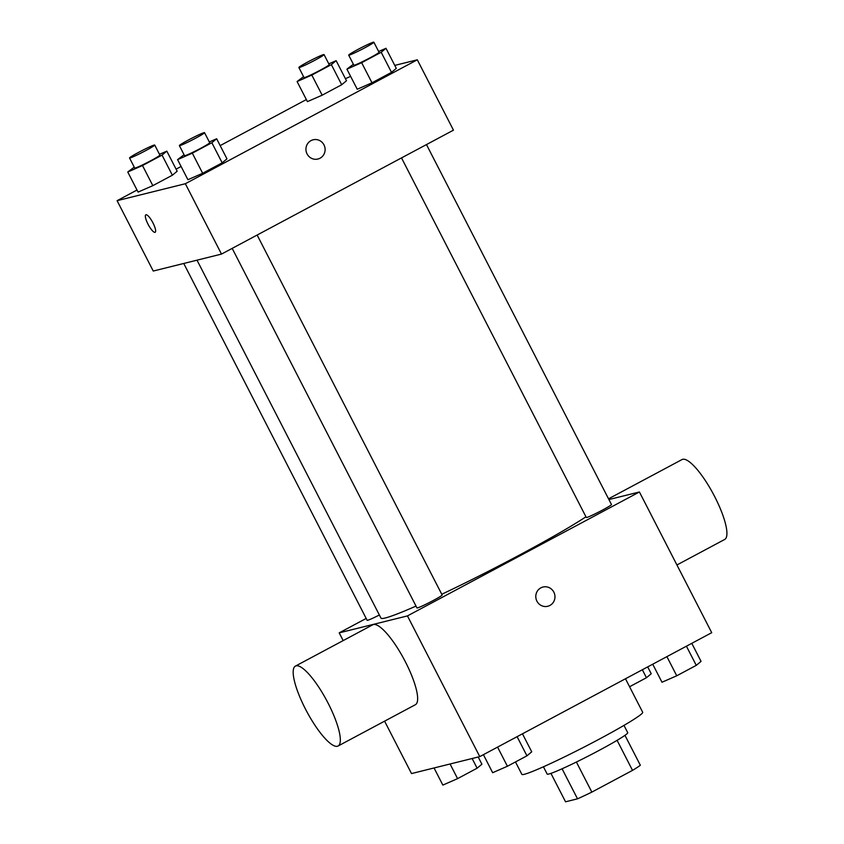 <?xml version="1.0" encoding="UTF-8"?>
<svg xmlns="http://www.w3.org/2000/svg" width="844" height="844" viewBox="0 0 844 844"><rect width="100%" height="100%" fill="white"/><g stroke="black" fill="none" stroke-linecap="round" stroke-linejoin="round"><path stroke-width="1.27" d="M617.091 740.336L632.525 770.372A43.835 2.69 -27.2 0 0 640.343 765.265L624.961 735.335M632.525 770.372L591.844 792.105A43.835 2.69 -27.2 0 1 577.518 798.825L565.543 801.8L550.942 773.378M576.389 762.037L591.844 792.105M562.072 768.779L577.518 798.825M623.98 725.386L627.725 732.676A45.291 2.775 152.8 0 1 598.818 750.559A45.291 2.775 152.8 0 1 547.165 774.075L543.42 766.785M515.473 761.942L521.866 774.381A67.931 4.167 -27.2 0 0 524.293 774.307A67.931 4.167 -27.2 0 0 591.844 743.058A67.931 4.167 -27.2 0 0 642.695 712.283L625.478 678.766M608.914 499.553L639.414 491.978L711.724 632.683L479.772 756.614L411.513 773.568L384.579 721.156M639.414 491.978L407.452 615.909L479.772 756.614M536.921 601.171A9.906 9.569 -104 0 1 542.998 587.034A9.906 9.569 -104 0 1 554.666 594.345A9.906 9.569 -104 0 1 536.921 601.171M197 260.163L380.961 618.103A121.821 7.469 -27.2 0 0 385.307 617.977A121.821 7.469 -27.2 0 0 416.018 606.087M441.771 594.271A121.821 7.469 -27.2 0 0 585.947 516.792M407.452 615.909L339.204 632.863L366.18 618.441M401.512 157.912L586.295 517.467A14.148 0.865 -27.2 0 0 586.802 517.456A14.148 0.865 -27.2 0 0 600.875 510.936A14.148 0.865 -27.2 0 0 611.467 504.533L426.473 144.567M232.184 248.379L416.968 607.933A14.148 0.865 -27.2 0 0 417.474 607.923A14.148 0.865 -27.2 0 0 431.548 601.403A14.148 0.865 -27.2 0 0 442.14 594.999L257.146 235.043M379.367 615.002A14.148 0.865 152.8 0 1 367.14 620.308L183.749 263.465M339.204 632.863L343.181 640.596M295.411 666.106L372.731 624.803A45.291 11.383 61.9 0 1 373.407 624.539A45.291 11.383 61.9 0 1 404.782 660.652A45.291 11.383 61.9 0 1 415.417 704.687L338.096 746.001A45.291 11.383 61.9 0 1 306.71 711.418A45.291 11.383 61.9 0 1 295.411 666.106A45.291 11.383 61.9 0 1 296.096 665.853A45.291 11.383 61.9 0 1 327.472 701.955A45.291 11.383 61.9 0 1 338.096 746.001M676.92 564.974L724.69 539.453A45.291 11.383 -118.1 0 0 713.391 494.141A45.291 11.383 -118.1 0 0 682.005 459.569L608.535 498.815M542.998 587.034A9.906 9.569 -104 0 1 554.666 594.345A9.906 9.569 -104 0 1 547.767 606.266M394.77 65.399L417.305 59.797L453.46 130.155L221.497 254.086L153.249 271.04L117.094 200.682L137.034 190.027M417.305 59.797L185.342 183.728L221.497 254.086M307.068 153.924A9.906 9.569 -104 0 1 313.145 139.798A9.906 9.569 -104 0 1 324.813 147.099A9.906 9.569 -104 0 1 307.068 153.924M346.483 80.76L341.693 84.748L322.165 95.182L307.416 101.628L322.165 95.182L341.693 84.748L346.483 80.76L336.144 60.662L331.365 64.64L311.826 75.074L297.088 81.53L303.566 76.646M226.973 158.851L222.183 162.839L202.655 173.273L187.917 179.719L202.655 173.273L222.183 162.839L226.973 158.851L216.644 138.754L211.855 142.731L192.327 153.165L177.588 159.621L184.055 154.737M345.418 78.692L350.619 76.361M176.09 169.159L181.112 166.479M220.168 145.611L306.361 99.56M185.342 183.728L117.094 200.682M396.3 68.385L391.51 72.362L371.982 82.796L357.244 89.253L371.982 82.796L391.51 72.362L396.3 68.385L385.972 48.287L381.182 52.265L361.654 62.699L346.916 69.155L353.383 64.271M177.156 171.227L172.366 175.214L152.838 185.648L138.089 192.094L152.838 185.648L172.366 175.214L177.156 171.227L166.817 151.129L162.037 155.106L142.499 165.54L127.76 171.997L134.238 167.112M145.98 214.766A9.906 2.49 61.9 0 1 152.838 222.658A9.906 2.49 61.9 0 1 155.169 232.29A9.906 2.49 61.9 0 1 148.301 224.736A9.906 2.49 61.9 0 1 145.833 214.819A9.906 2.49 61.9 0 1 145.98 214.766M155.169 232.29A9.906 2.49 61.9 0 1 148.312 224.726A9.906 2.49 61.9 0 1 145.833 214.819M313.145 139.798A9.906 9.569 -104 0 1 324.813 147.099A9.906 9.569 -104 0 1 317.914 159.02M159.495 154.336L166.817 151.129M129.543 157.976L134.702 168.03A14.148 0.865 -27.2 0 0 135.209 168.019A14.148 0.865 -27.2 0 0 149.282 161.51A14.148 0.865 -27.2 0 0 159.875 155.096L154.716 145.041A14.148 0.865 -27.2 0 0 141.729 150.738A14.148 0.865 -27.2 0 0 129.543 157.976A14.148 0.865 -27.2 0 0 130.05 157.965A14.148 0.865 -27.2 0 0 144.113 151.456A14.148 0.865 -27.2 0 0 154.716 145.041M162.037 155.106L172.366 175.214M142.499 165.54L152.838 185.648M127.76 171.997L138.089 192.094M328.822 63.87L336.144 60.662M298.871 67.509L304.03 77.564A14.148 0.865 -27.2 0 0 304.536 77.553A14.148 0.865 -27.2 0 0 318.61 71.044A14.148 0.865 -27.2 0 0 329.202 64.629L324.043 54.575A14.148 0.865 -27.2 0 0 311.056 60.272A14.148 0.865 -27.2 0 0 298.871 67.509A14.148 0.865 -27.2 0 0 299.377 67.499A14.148 0.865 -27.2 0 0 313.451 60.99A14.148 0.865 -27.2 0 0 324.043 54.575M331.365 64.64L341.693 84.748M311.826 75.074L322.165 95.182M297.088 81.53L307.416 101.628M209.312 141.961L216.644 138.754M179.361 145.601L184.53 155.655A14.148 0.865 -27.2 0 0 185.036 155.644A14.148 0.865 -27.2 0 0 199.11 149.135A14.148 0.865 -27.2 0 0 209.702 142.72L204.533 132.666A14.148 0.865 -27.2 0 0 191.556 138.363A14.148 0.865 -27.2 0 0 179.361 145.601A14.148 0.865 -27.2 0 0 179.867 145.59A14.148 0.865 -27.2 0 0 193.941 139.081A14.148 0.865 -27.2 0 0 204.533 132.666M211.855 142.731L222.183 162.839M192.327 153.165L202.655 173.273M177.588 159.621L187.917 179.719M378.639 51.495L385.972 48.287M348.688 55.134L353.858 65.188A14.148 0.865 -27.2 0 0 354.364 65.178A14.148 0.865 -27.2 0 0 368.438 58.658A14.148 0.865 -27.2 0 0 379.03 52.254L373.86 42.2A14.148 0.865 -27.2 0 0 360.884 47.897A14.148 0.865 -27.2 0 0 348.688 55.134A14.148 0.865 -27.2 0 0 349.194 55.124A14.148 0.865 -27.2 0 0 363.268 48.614A14.148 0.865 -27.2 0 0 373.86 42.2M381.182 52.265L391.51 72.362M361.654 62.699L371.982 82.796M346.916 69.155L357.244 89.253M478.2 757.005L481.903 764.21L477.113 768.198L457.585 778.632L442.847 785.089L434.048 767.966M472.134 758.513L477.113 768.198M450.063 763.989L457.585 778.632M647.707 666.887L651.23 673.744L646.441 677.732L629.571 686.742M642.347 669.756L646.441 677.732M522.457 733.805L531.731 751.835L526.941 755.823L507.413 766.257L492.664 772.703L483.401 754.673M517.098 736.664L526.941 755.823M497.57 747.098L507.413 766.257M691.785 643.339L701.058 661.369L696.268 665.357L676.74 675.791L661.991 682.237L652.729 664.207M686.425 646.198L696.268 665.357M666.897 656.632L676.74 675.791"/></g></svg>
